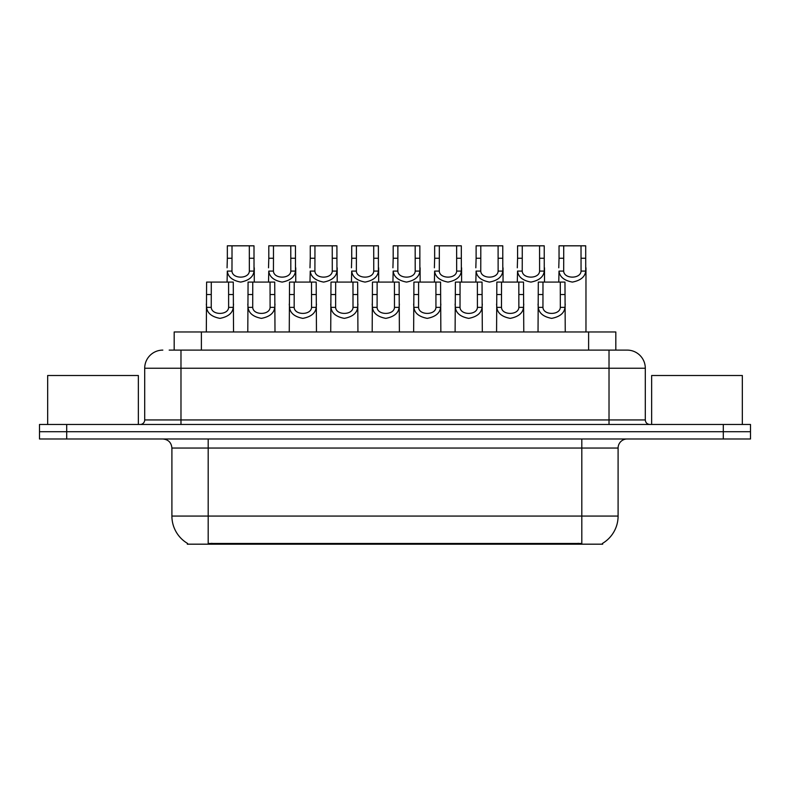 <?xml version="1.0" encoding="UTF-8"?>
<svg xmlns="http://www.w3.org/2000/svg" width="790" height="790" viewBox="0 0 790 790"><rect width="100%" height="100%" fill="white"/><g stroke="black" fill="none" stroke-linecap="round" stroke-linejoin="round"><path stroke-width="1.19" d="M174.185 350.108L174.185 331.968L615.815 331.968L615.815 350.108M602.681 543.293L602.681 544.182L187.319 544.182L187.319 543.293M187.595 543.451A31.738 31.738 0 0 1 171.904 516.067L208.185 516.067L208.185 543.451L581.815 543.451L581.815 516.067L618.096 516.067L618.096 448.049A9.065 9.065 0 0 1 627.161 438.983M171.904 516.067L171.904 448.049C171.371 442.548 168.349 439.526 162.839 438.983M602.405 543.451A31.738 31.738 0 0 0 618.096 516.067M66.706 424.477L750.5 424.477L750.5 431.725L39.5 431.725L39.5 438.983L66.706 438.983L66.706 431.725L39.5 431.725L39.5 424.477L66.706 424.477L66.706 431.725L750.5 431.725L750.5 438.983L66.706 438.983M169.603 350.108L626.885 350.108M169.188 350.108L180.979 350.108L180.979 368.249L144.698 368.249L144.698 419.944A4.533 4.533 0 0 1 140.166 424.477M162.839 350.108A18.14 18.14 0 0 0 144.698 368.249M627.161 350.108A18.14 18.14 0 0 1 645.302 368.249L645.302 419.944C645.568 422.69 647.079 424.2 649.834 424.477M542.987 282.089L542.947 307.359C543.263 315.407 560.011 315.407 560.327 307.359L560.288 282.089L538.306 282.089L538.03 331.968M560.288 282.089L564.969 282.089L565.245 331.968M565.245 304.081L564.988 307.359C564.337 313.116 559.883 316.79 551.637 318.37C543.392 316.79 538.938 313.116 538.286 307.359L538.03 304.081M563.714 258.251L563.675 271.079C563.991 279.137 580.739 279.137 581.055 271.079L581.015 245.818L563.714 245.818L563.714 258.251L559.043 258.251L559.043 245.818L563.714 245.818M581.015 245.818L585.696 245.818L585.726 271.079C585.064 276.846 580.62 280.519 572.365 282.089C564.119 280.519 559.676 276.846 559.014 271.079L558.767 282.089M585.973 267.81L585.973 331.968M558.767 267.81L559.043 258.251M501.522 282.089L501.482 307.359C501.798 315.407 518.546 315.407 518.862 307.359L518.823 282.089L496.851 282.089L496.574 331.968M518.823 282.089L523.503 282.089L523.78 331.968M523.78 304.081L523.533 307.359C522.871 313.116 518.418 316.79 510.172 318.37C501.926 316.79 497.473 313.116 496.821 307.359L496.574 304.081M460.057 282.089L460.017 307.359C460.333 315.407 477.091 315.407 477.407 307.359L477.367 282.089L455.386 282.089L455.109 331.968M477.367 282.089L482.038 282.089L482.315 331.968M482.315 304.081L482.068 307.359C481.406 313.116 476.963 316.79 468.707 318.37C460.461 316.79 456.018 313.116 455.356 307.359L455.109 304.081M418.601 282.089L418.562 307.359C418.878 315.407 435.626 315.407 435.942 307.359L435.902 282.089L413.921 282.089L413.644 331.968M435.902 282.089L440.573 282.089L440.85 331.968M440.85 304.081L440.603 307.359C439.951 313.116 435.497 316.79 427.252 318.37C419.006 316.79 414.553 313.116 413.891 307.359L413.644 304.081M377.136 282.089L377.097 307.359C377.413 315.407 394.161 315.407 394.477 307.359L394.437 282.089L372.455 282.089L372.179 331.968M394.437 282.089L399.118 282.089L399.385 331.968M399.385 304.081L399.138 307.359C398.486 313.116 394.032 316.79 385.787 318.37C377.541 316.79 373.087 313.116 372.436 307.359L372.179 304.081M522.259 258.251L522.22 271.079C522.536 279.137 539.284 279.137 539.6 271.079L539.56 245.818L522.259 245.818L522.259 258.251L517.578 258.251L517.578 245.818L522.259 245.818M539.56 245.818L544.231 245.818L544.261 271.079C543.609 276.846 539.155 280.519 530.91 282.089C522.664 280.519 518.21 276.846 517.549 271.079L517.302 282.089M544.508 267.81L544.508 282.089M517.302 267.81L517.578 258.251M480.794 258.251L480.755 271.079C481.071 279.137 497.819 279.137 498.135 271.079L498.095 245.818L480.794 245.818L480.794 258.251L476.113 258.251L476.113 245.818L480.794 245.818M498.095 245.818L502.776 245.818L502.796 271.079C502.144 276.846 497.69 280.519 489.445 282.089C481.199 280.519 476.745 276.846 476.094 271.079L475.837 282.089M503.042 267.81L503.042 282.089M475.837 267.81L476.113 258.251M439.329 258.251L439.289 271.079C439.605 279.137 456.353 279.137 456.669 271.079L456.63 245.818L439.329 245.818L439.329 258.251L434.648 258.251L434.648 245.818L439.329 245.818M456.63 245.818L461.311 245.818L461.33 271.079C460.679 276.846 456.225 280.519 447.979 282.089C439.734 280.519 435.28 276.846 434.628 271.079L434.382 282.089M461.587 267.81L461.587 282.089M434.382 267.81L434.648 258.251M138.349 424.477L138.349 375.507L47.667 375.507L47.667 424.477M742.333 424.477L742.333 375.507L651.651 375.507L651.651 424.477M397.864 258.251L397.824 271.079C398.14 279.137 414.888 279.137 415.204 271.079L415.165 245.818L397.864 245.818L397.864 258.251L393.193 258.251L393.193 245.818L397.864 245.818M415.165 245.818L419.846 245.818L419.875 271.079C419.214 276.846 414.76 280.519 406.514 282.089C398.269 280.519 393.815 276.846 393.163 271.079L392.916 282.089M420.122 267.81L420.122 282.089M392.916 267.81L393.193 258.251M335.671 282.089L335.632 307.359C335.947 315.407 352.696 315.407 353.012 307.359L352.972 282.089L330.99 282.089L330.724 331.968M352.972 282.089L357.653 282.089L357.929 331.968M357.929 304.081L357.673 307.359C357.021 313.116 352.567 316.79 344.322 318.37C336.076 316.79 331.622 313.116 330.971 307.359L330.724 304.081M294.206 282.089L294.166 307.359C294.482 315.407 311.23 315.407 311.546 307.359L311.507 282.089L289.535 282.089L289.259 331.968M311.507 282.089L316.188 282.089L316.464 331.968M316.464 304.081L316.217 307.359C315.556 313.116 311.102 316.79 302.856 318.37C294.611 316.79 290.167 313.116 289.505 307.359L289.259 304.081M252.751 282.089L252.711 307.359C253.027 315.407 269.775 315.407 270.091 307.359L270.052 282.089L248.07 282.089L247.793 331.968M270.052 282.089L274.723 282.089L274.999 331.968M274.999 304.081L274.752 307.359C274.091 313.116 269.647 316.79 261.401 318.37C253.156 316.79 248.702 313.116 248.04 307.359L247.793 304.081M211.286 282.089L211.246 307.359C211.562 315.407 228.31 315.407 228.626 307.359L228.587 282.089L206.605 282.089L206.328 331.968M228.587 282.089L233.267 282.089L233.534 331.968M233.534 304.081L233.287 307.359C232.635 313.116 228.182 316.79 219.936 318.37C211.69 316.79 207.237 313.116 206.585 307.359L206.328 304.081M356.399 258.251L356.359 271.079C356.675 279.137 373.433 279.137 373.749 271.079L373.709 245.818L356.399 245.818L356.399 258.251L351.728 258.251L351.728 245.818L356.399 245.818M373.709 245.818L378.38 245.818L378.41 271.079C377.748 276.846 373.305 280.519 365.059 282.089C356.803 280.519 352.36 276.846 351.698 271.079L351.451 282.089M378.657 267.81L378.657 282.089M351.451 267.81L351.728 258.251M314.943 258.251L314.904 271.079C315.22 279.137 331.968 279.137 332.284 271.079L332.244 245.818L314.943 245.818L314.943 258.251L310.263 258.251L310.263 245.818L314.943 245.818M332.244 245.818L336.915 245.818L336.945 271.079C336.293 276.846 331.84 280.519 323.594 282.089C315.348 280.519 310.895 276.846 310.233 271.079L309.986 282.089M337.192 267.81L337.192 282.089M309.986 267.81L310.263 258.251M273.478 258.251L273.439 271.079C273.755 279.137 290.503 279.137 290.819 271.079L290.779 245.818L273.478 245.818L273.478 258.251L268.798 258.251L268.798 245.818L273.478 245.818M290.779 245.818L295.46 245.818L295.48 271.079C294.828 276.846 290.374 280.519 282.129 282.089C273.883 280.519 269.429 276.846 268.778 271.079L268.521 282.089M295.737 267.81L295.737 282.089M268.521 267.81L268.798 258.251M232.013 258.251L231.974 271.079C232.29 279.137 249.038 279.137 249.354 271.079L249.314 245.818L232.013 245.818L232.013 258.251L227.342 258.251L227.342 245.818L232.013 245.818M249.314 245.818L253.995 245.818L254.025 271.079C253.363 276.846 248.909 280.519 240.664 282.089C232.418 280.519 227.964 276.846 227.313 271.079L227.066 282.089M254.271 267.81L254.271 282.089M227.066 267.81L227.342 258.251M578.191 544.182L578.191 543.293M211.809 544.182L211.809 543.293M201.391 350.108L201.391 331.968M588.609 350.108L588.609 331.968M581.815 438.983L581.815 448.049L171.904 448.049M618.096 448.049L581.815 448.049L581.815 516.067L208.185 516.067L208.185 438.983M723.294 438.983L723.294 424.477M180.979 424.477L180.979 419.944L645.302 419.944M144.698 419.944L180.979 419.944L180.979 368.249L609.021 368.249L609.021 424.477M645.302 368.249L609.021 368.249L609.021 350.108M564.988 307.359L560.327 307.359M542.947 307.359L538.286 307.359M542.987 294.532L538.306 294.532M564.969 294.532L560.288 294.532M581.015 258.251L585.696 258.251M581.055 271.079L585.726 271.079M559.014 271.079L563.675 271.079M523.533 307.359L518.862 307.359M501.482 307.359L496.821 307.359M501.522 294.532L496.851 294.532M523.503 294.532L518.823 294.532M482.068 307.359L477.407 307.359M460.017 307.359L455.356 307.359M460.057 294.532L455.386 294.532M482.038 294.532L477.367 294.532M440.603 307.359L435.942 307.359M418.562 307.359L413.891 307.359M418.601 294.532L413.921 294.532M440.573 294.532L435.902 294.532M399.138 307.359L394.477 307.359M377.097 307.359L372.436 307.359M377.136 294.532L372.455 294.532M399.118 294.532L394.437 294.532M539.56 258.251L544.231 258.251M539.6 271.079L544.261 271.079M517.549 271.079L522.22 271.079M498.095 258.251L502.776 258.251M498.135 271.079L502.796 271.079M476.094 271.079L480.755 271.079M456.63 258.251L461.311 258.251M456.669 271.079L461.33 271.079M434.628 271.079L439.289 271.079M415.165 258.251L419.846 258.251M415.204 271.079L419.875 271.079M393.163 271.079L397.824 271.079M357.673 307.359L353.012 307.359M335.632 307.359L330.971 307.359M335.671 294.532L330.99 294.532M357.653 294.532L352.972 294.532M316.217 307.359L311.546 307.359M294.166 307.359L289.505 307.359M294.206 294.532L289.535 294.532M316.188 294.532L311.507 294.532M274.752 307.359L270.091 307.359M252.711 307.359L248.04 307.359M252.751 294.532L248.07 294.532M274.723 294.532L270.052 294.532M233.287 307.359L228.626 307.359M211.246 307.359L206.585 307.359M211.286 294.532L206.605 294.532M233.267 294.532L228.587 294.532M373.709 258.251L378.38 258.251M373.749 271.079L378.41 271.079M351.698 271.079L356.359 271.079M332.244 258.251L336.915 258.251M332.284 271.079L336.945 271.079M310.233 271.079L314.904 271.079M290.779 258.251L295.46 258.251M290.819 271.079L295.48 271.079M268.778 271.079L273.439 271.079M249.314 258.251L253.995 258.251M249.354 271.079L254.025 271.079M227.313 271.079L231.974 271.079"/></g></svg>

